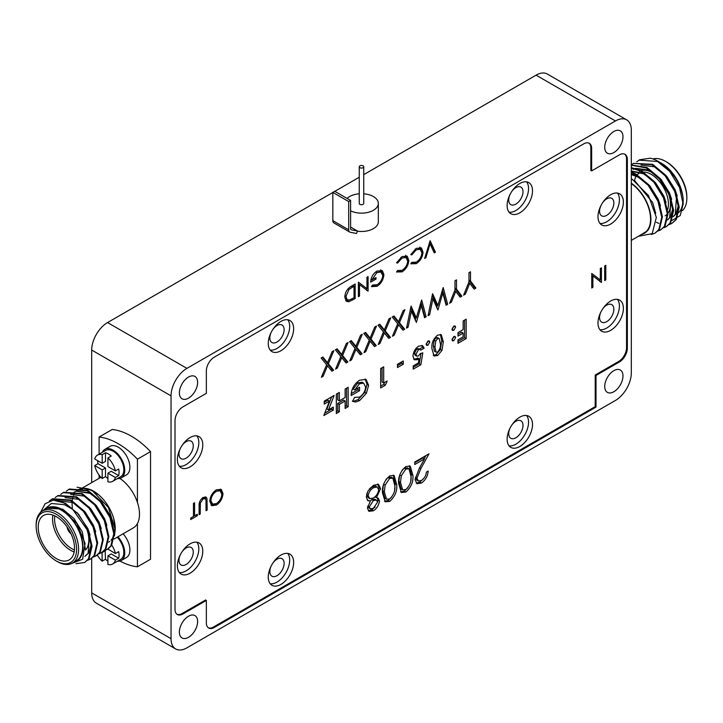 <?xml version="1.0" encoding="UTF-8"?>
<svg xmlns="http://www.w3.org/2000/svg" width="723" height="723" viewBox="0 0 723 723"><rect width="100%" height="100%" fill="white"/><g stroke="black" fill="none" stroke-linecap="round" stroke-linejoin="round"><path stroke-width="1.08" d="M359.909 167.691A2.241 1.292 0 0 0 362.359 167.971A2.241 1.292 0 0 0 363.741 166.778A2.241 1.292 0 0 0 363.091 165.856A2.241 1.292 0 0 0 360.641 165.576A2.241 1.292 0 0 0 359.259 166.778A2.241 1.292 0 0 0 359.909 167.691M359.259 166.778L359.259 203.434A2.241 1.292 0 0 0 359.909 204.347A2.241 1.292 0 0 0 362.359 204.627A2.241 1.292 0 0 0 363.741 203.434L363.741 166.778M363.741 193.8A16.837 9.715 180 0 1 373.402 196.557A16.837 9.715 180 0 1 378.337 203.434A16.837 9.715 180 0 1 368.567 212.255A16.837 9.715 180 0 1 350.601 210.836M378.337 203.434L378.337 221.753A16.837 9.715 180 0 1 357.469 231.197M347.067 198.427A16.837 9.715 180 0 1 359.259 193.8M519.819 446.489A17.958 10.366 120 0 0 531.55 430.664A17.958 10.366 120 0 0 528.793 416.276A17.958 10.366 120 0 0 519.819 417.171A17.958 10.366 120 0 0 508.088 432.996A17.958 10.366 120 0 0 510.836 447.383A17.958 10.366 120 0 0 519.819 446.489M509.082 445.847A17.958 10.366 120 0 0 515.851 444.202A17.958 10.366 120 0 0 526.968 430.203A17.958 10.366 120 0 0 526.588 415.517M610.682 301.021A17.958 10.366 120 0 0 598.951 316.846A17.958 10.366 120 0 0 601.708 331.233A17.958 10.366 120 0 0 610.682 330.348A17.958 10.366 120 0 0 622.413 314.523A17.958 10.366 120 0 0 619.665 300.135A17.958 10.366 120 0 0 610.682 301.021M605.802 265.35L604.672 266.01L604.672 280.551L605.802 279.9L605.802 265.35M380.569 488.631L378.563 484.392L373.466 485.25L367.899 491.134L366.308 497.072L367.844 500.596L370.366 501.175L367.383 507.962L368.965 511.315L373.339 510.809C376.701 508.685 378.753 505.422 379.494 501.039L378.228 498.174L376.43 497.668L380.569 488.631L378.988 487.718L377.668 484.067M389.706 475.879C384.365 480.56 381.952 486.199 382.458 492.797L385.232 501.834L389.706 501.364C395.002 496.665 397.343 491.062 396.719 484.555L394.062 475.409L389.706 475.879M405.856 466.552C400.524 471.233 398.102 476.873 398.608 483.47L401.382 492.517L405.856 492.038C411.161 487.338 413.493 481.735 412.878 475.237L410.212 466.082L405.856 466.552M352.354 401.202L355.508 402.051L359.602 400.596L366.407 393.276L368.613 385.296L365.965 379.349L359.521 380.253C354.387 383.805 351.604 388.622 351.17 394.695L351.188 395.508L359.566 390.673L359.566 387.194L354.74 389.977L359.458 383.768L363.642 383.154L365.594 387.04C365.232 391.197 363.262 394.532 359.683 397.072L354.641 397.361L352.616 401.355M380.669 387.935L385.332 385.251L387.13 380.976L383.687 382.964L383.687 366.805L380.669 368.54L380.669 387.935M403.28 360.958L397.469 364.311L397.469 367.546L403.28 364.193L403.28 360.958M418.418 349.733L420.063 349.516L420.723 350.14L424.175 348.152L422.612 345.657L418.59 346.154C415.237 348.522 413.357 351.857 412.969 356.141L414.297 359.801L418.066 359.638L419.105 358.852L418.445 362.892L413.185 365.928L413.185 369.164L420.84 364.744L422.81 352.842L420.271 353.637L418.292 356.023L416.71 356.141L415.987 354.279L418.418 349.733L416.828 348.82L418.472 348.603L420.063 349.516M429.769 342.069L429.281 340.904L427.944 341.003L426.109 344.184L426.597 345.332L427.944 345.233L429.769 342.069L428.143 340.949M437.677 355.517L441.961 350.411L443.335 341.871L441.256 334.632L437.596 335.183C433.285 338.852 431.396 343.344 431.92 348.64L434.035 356.023L437.677 355.517L436.096 354.604L440.37 349.498L441.961 350.411M455.617 327.148L455.129 325.983L453.782 326.082L451.947 329.263L452.435 330.411L453.782 330.312L455.617 327.148L453.99 326.028M455.617 337.578L455.129 336.421L453.782 336.529L451.947 339.693L452.444 340.849L453.782 340.75L455.617 337.578L453.99 336.466M430.058 243.859L434.261 252.905L435.472 252.2L430.14 240.732L424.654 258.454L425.865 257.75L430.058 243.859L429.209 243.371M410.763 254.604L411.749 254.894L416.249 249.878L420.126 249.236L421.907 252.752C421.572 256.656 419.711 259.792 416.331 262.142L411.749 262.359L410.763 263.805L416.258 263.669C420.397 260.876 422.657 257.045 423.036 252.191L421.437 247.926L416.24 248.387L410.763 254.604M396.547 262.811L397.542 263.1L402.033 258.084L405.91 257.442L407.691 260.958C407.356 264.862 405.495 267.998 402.115 270.339L397.542 270.565L396.547 272.011L402.042 271.875C406.181 269.083 408.441 265.251 408.82 260.397L407.23 256.132L402.033 256.593L396.547 262.811M457.984 336.096L463.154 333.104L463.154 336.837L457.984 339.819L457.984 343.298L466.163 338.581L466.163 319.186L463.154 320.922L463.154 329.625L457.984 332.607L457.984 336.096M190.7 518.066L190.7 519.557L197.325 515.734L197.325 514.243L194.577 515.824L194.577 502.774L193.448 503.425L193.448 516.475L190.7 518.066M199.105 514.704L200.235 514.053L200.361 503.009L203.082 498.978L205.061 498.653L206.001 500.072L206.046 510.7L207.176 510.04L206.95 498.319L205.901 497.035L203.018 497.523C200.181 499.738 198.879 502.53 199.105 505.919L199.105 514.704M223.009 493.565L221.256 489.426L216.367 489.823C212.309 492.688 210.104 496.511 209.76 501.283L211.758 505.684L216.466 505.052C220.334 502.358 222.512 498.527 223.009 493.565L221.419 492.652L220.325 489.137M591.748 288.016L592.887 287.356L592.887 275.906L601.446 282.422L601.446 267.871L600.316 268.522L600.316 279.946L591.748 273.466L591.748 288.016M365.531 332.408L363.786 333.411L369.272 340.135L364.003 352.679L365.748 351.676L370.14 341.202L374.541 346.597L376.276 345.594L371.007 339.132L376.493 326.073L374.758 327.076L370.14 338.066L365.531 332.408M351.315 340.614L349.58 341.618L355.056 348.341L349.787 360.885L351.532 359.882L355.924 349.408L360.325 354.803L362.069 353.8L356.801 347.338L362.277 334.279L360.542 335.282L355.924 346.272L351.315 340.614M337.099 348.82L335.364 349.824L340.84 356.547L335.58 369.091L337.316 368.088L341.717 357.614L346.109 363.009L347.853 362.006L342.585 355.544L348.07 342.485L346.326 343.488L341.717 354.478L337.099 348.82M322.892 357.026L321.148 358.03L326.633 364.754L321.364 377.298L323.1 376.294L327.501 365.82L331.902 371.215L333.637 370.212L328.369 363.75L333.854 350.691L332.119 351.694L327.501 362.684L322.892 357.026M414.758 462.033L414.758 464.518L424.528 458.879L419.277 468.387L415.029 479.539L416.936 483.714L421.373 483.081C425.44 480.262 427.718 476.258 428.215 471.044L426.335 472.137C426.064 475.589 424.446 478.391 421.464 480.542L418.373 481.003L416.909 478.255L420.885 468.531L429.028 453.8L414.758 462.033M355.156 298.572L355.156 284.022L351.251 286.281C347.176 288.739 345.034 292.345 344.826 297.081L346.326 301.166L348.622 301.825L355.156 298.572L353.863 297.822M358.391 296.71L359.521 296.05L359.521 284.609L368.079 291.116L368.079 276.566L366.95 277.216L366.95 288.64L358.391 282.16L358.391 296.71M370.664 282.16L375.996 279.087L375.996 277.587L371.794 280.018L376.81 272.643L380.876 271.975L382.774 275.418C382.368 279.313 380.497 282.422 377.171 284.745L372.444 285.052L371.468 286.67L377.135 286.263C381.084 283.633 383.344 279.783 383.913 274.704L382.368 270.7L376.909 271.098C373.059 273.61 370.98 277.307 370.664 282.16M339.322 392.417L336.312 394.152L336.312 413.547L339.322 411.812L339.322 404.347L345.133 400.994L345.133 408.45L348.152 406.715L348.152 387.32L345.133 389.055L345.133 397.514L339.322 400.867L339.322 392.417M324.247 404.103L329.462 401.093L323.814 415.535L333.294 410.068L333.294 407.085L328.504 409.851L334.153 395.4L324.247 401.12L324.247 404.103M463.606 295.174L465.332 294.18L469.733 283.299L474.152 289.092L475.879 288.088L470.492 281.021L470.492 271.803L468.983 272.67L468.983 281.898L463.606 295.174M449.607 303.262L451.333 302.259L455.743 291.387L460.153 297.171L461.88 296.168L456.493 289.101L456.493 279.882L454.993 280.759L454.993 289.977L449.607 303.262M432.598 293.683L428.07 315.689L429.616 314.803L432.914 298.771L437.93 309.995L442.819 292.951L446.109 305.278L447.664 304.374L443.199 287.564L437.867 305.477L432.598 293.683M411.062 306.118L406.534 328.125L408.079 327.239L411.378 311.197L416.394 322.431L421.283 305.386L424.573 317.713L426.136 316.81L421.663 299.991L416.331 317.903L411.062 306.118M393.954 315.996L392.218 316.999L397.695 323.723L392.426 336.267L394.171 335.264L398.572 324.79L402.964 330.185L404.708 329.182L399.439 322.72L404.916 309.661L403.181 310.664L398.572 321.654L393.954 315.996M379.738 324.202L378.002 325.205L383.479 331.929L378.219 344.473L379.955 343.47L384.356 332.996L388.748 338.391L390.492 337.388L385.223 330.926L390.709 317.867L388.965 318.87L384.356 329.86L379.738 324.202M591.64 170.899L591.64 148.45A11.225 6.48 120 0 0 589.308 143.317A11.225 6.48 120 0 0 583.705 143.868L214.288 357.144A11.225 6.48 120 0 0 206.353 370.89L206.353 393.339L182.946 406.859A11.225 6.48 120 0 0 175.011 420.605L175.011 609.372A11.225 6.48 120 0 0 177.334 614.505A11.225 6.48 120 0 0 182.946 613.954L206.353 600.433L206.353 622.883A11.225 6.48 120 0 0 208.685 628.025A11.225 6.48 120 0 0 214.288 627.465L595.996 407.094A11.225 6.48 120 0 0 596.005 406.651L596.005 375.472L619.412 361.961A11.225 6.48 120 0 0 627.347 348.215L627.347 159.449A11.225 6.48 120 0 0 625.024 154.306A11.225 6.48 120 0 0 619.412 154.867L591.64 170.899L590.845 170.447L590.845 147.989A11.225 6.48 120 0 0 588.902 143.109M176.954 614.252A11.225 6.48 120 0 0 182.151 613.493L205.558 599.982L206.353 600.433M208.296 627.772A11.225 6.48 120 0 0 213.502 627.013L595.201 406.633A11.225 6.48 120 0 0 595.21 406.199L595.21 375.02L618.617 361.5A11.225 6.48 120 0 0 626.552 347.754L626.552 158.988A11.225 6.48 120 0 0 624.609 154.107M610.682 194.722A17.958 10.366 120 0 0 598.951 210.547A17.958 10.366 120 0 0 601.708 224.934A17.958 10.366 120 0 0 610.682 224.049A17.958 10.366 120 0 0 622.413 208.224A17.958 10.366 120 0 0 619.665 193.836A17.958 10.366 120 0 0 610.682 194.722M519.819 183.497A17.958 10.366 120 0 0 508.088 199.322A17.958 10.366 120 0 0 510.836 213.71A17.958 10.366 120 0 0 519.819 212.824A17.958 10.366 120 0 0 531.55 196.999A17.958 10.366 120 0 0 528.793 182.612A17.958 10.366 120 0 0 519.819 183.497M280.949 321.41A17.958 10.366 120 0 0 269.218 337.234A17.958 10.366 120 0 0 271.975 351.622A17.958 10.366 120 0 0 280.949 350.727A17.958 10.366 120 0 0 292.679 334.912A17.958 10.366 120 0 0 289.932 320.515A17.958 10.366 120 0 0 280.949 321.41M190.086 437.551A17.958 10.366 120 0 0 178.355 453.375A17.958 10.366 120 0 0 181.112 467.763A17.958 10.366 120 0 0 190.086 466.877A17.958 10.366 120 0 0 201.816 451.053A17.958 10.366 120 0 0 199.069 436.665A17.958 10.366 120 0 0 190.086 437.551M190.086 543.85A17.958 10.366 120 0 0 178.355 559.674A17.958 10.366 120 0 0 181.112 574.062A17.958 10.366 120 0 0 190.086 573.176A17.958 10.366 120 0 0 201.816 557.352A17.958 10.366 120 0 0 199.069 542.964A17.958 10.366 120 0 0 190.086 543.85M280.949 555.074A17.958 10.366 120 0 0 269.218 570.899A17.958 10.366 120 0 0 271.975 585.287A17.958 10.366 120 0 0 280.949 584.401A17.958 10.366 120 0 0 292.679 568.576A17.958 10.366 120 0 0 289.932 554.189A17.958 10.366 120 0 0 280.949 555.074M270.212 583.759A17.958 10.366 120 0 0 276.981 582.105A17.958 10.366 120 0 0 288.106 568.106A17.958 10.366 120 0 0 287.727 553.429M179.349 572.535A17.958 10.366 120 0 0 186.118 570.881A17.958 10.366 120 0 0 197.234 556.882A17.958 10.366 120 0 0 196.864 542.205M179.349 466.236A17.958 10.366 120 0 0 186.118 464.591A17.958 10.366 120 0 0 197.234 450.592A17.958 10.366 120 0 0 196.864 435.906M270.212 350.095A17.958 10.366 120 0 0 276.981 348.441A17.958 10.366 120 0 0 288.106 334.442A17.958 10.366 120 0 0 287.727 319.756M509.082 212.182A17.958 10.366 120 0 0 515.851 210.529A17.958 10.366 120 0 0 526.968 196.539A17.958 10.366 120 0 0 526.588 181.853M599.945 223.407A17.958 10.366 120 0 0 606.714 221.762A17.958 10.366 120 0 0 617.831 207.763A17.958 10.366 120 0 0 617.451 193.077M599.945 329.706A17.958 10.366 120 0 0 606.714 328.052A17.958 10.366 120 0 0 617.831 314.053A17.958 10.366 120 0 0 617.451 299.376M613.854 131.496A12.906 7.456 120 0 0 605.422 142.874A12.906 7.456 120 0 0 607.401 153.213A12.906 7.456 120 0 0 613.854 152.571A12.906 7.456 120 0 0 622.286 141.202A12.906 7.456 120 0 0 620.307 130.863A12.906 7.456 120 0 0 613.854 131.496M613.854 370.664A12.906 7.456 120 0 0 605.422 382.042A12.906 7.456 120 0 0 607.401 392.381A12.906 7.456 120 0 0 613.854 391.739A12.906 7.456 120 0 0 622.286 380.37A12.906 7.456 120 0 0 620.307 370.022A12.906 7.456 120 0 0 613.854 370.664M188.504 616.24A12.906 7.456 120 0 0 180.072 627.618A12.906 7.456 120 0 0 182.051 637.957A12.906 7.456 120 0 0 188.504 637.315A12.906 7.456 120 0 0 196.936 625.946A12.906 7.456 120 0 0 194.957 615.607A12.906 7.456 120 0 0 188.504 616.24M188.504 377.072A12.906 7.456 120 0 0 180.072 388.45A12.906 7.456 120 0 0 182.051 398.789A12.906 7.456 120 0 0 188.504 398.156A12.906 7.456 120 0 0 196.936 386.778A12.906 7.456 120 0 0 194.957 376.439A12.906 7.456 120 0 0 188.504 377.072M332.824 192.499L107.555 322.557L186.914 368.369L615.445 120.958A22.449 12.96 120 0 1 626.669 119.846A22.449 12.96 120 0 1 631.315 130.122L631.315 372.96A22.449 12.96 120 0 1 615.445 400.443L186.914 647.853A22.449 12.96 120 0 1 175.689 648.965L96.331 603.154A22.449 12.96 -60 0 1 91.685 592.878L91.685 558.382M186.914 368.369A22.449 12.96 120 0 0 171.044 395.861L91.685 350.04A22.449 12.96 -60 0 1 107.555 322.557M91.685 592.878L171.044 638.689L171.044 395.861M171.044 638.689A22.449 12.96 120 0 0 175.689 648.965M615.445 120.958L536.086 75.147L363.741 174.641M359.259 177.234L334.812 191.351M91.685 482.612L91.685 350.04M536.086 75.147A22.449 12.96 -60 0 1 547.311 74.035L626.669 119.846M595.21 375.02L596.005 375.472M595.201 406.633L595.996 407.094M379.168 324.528L382.765 328.938L384.356 329.86M378.897 342.856L379.955 343.47M383.289 332.381L384.356 332.996M387.736 337.144L388.902 336.475L390.492 337.388M388.902 336.475L383.633 330.013L385.223 330.926M383.633 330.013L383.823 329.552M393.384 316.322L396.981 320.732L398.572 321.654M393.113 334.65L394.171 335.264M397.505 324.175L398.572 324.79M401.952 328.938L403.118 328.269L404.708 329.182M403.118 328.269L397.849 321.807L399.439 322.72M397.849 321.807L398.039 321.346M406.859 326.534L408.079 327.239M410.167 310.501L411.378 311.197M420.126 304.717L421.283 305.386M415.183 320.208L415.915 317.668M424.148 316.123L426.136 316.81M424.546 315.897L420.876 302.097M410.763 307.591L414.749 316.99L416.331 317.903M428.396 314.098L429.616 314.803M431.694 298.066L432.914 298.771M441.663 292.282L442.819 292.951M436.719 307.772L437.451 305.233M445.684 303.687L447.664 304.374M446.082 303.461L442.413 289.67M432.3 295.156L436.285 304.555L437.867 305.477M450.257 301.645L451.333 302.259M454.668 290.763L455.743 291.387M459.186 295.897L460.289 295.255L461.88 296.168M454.993 288.233L456.493 289.101M460.289 295.255L454.912 288.188M464.256 293.565L465.332 294.18M468.667 282.684L469.733 283.299M473.185 287.817L474.288 287.176L475.879 288.088M468.983 280.153L470.492 281.021M474.288 287.176L468.911 280.108M324.247 402.268L327.881 400.171L329.462 401.093M324.744 413.176L331.703 409.155L333.294 410.068M331.703 409.155L331.703 407.998M331.64 396.846L326.923 408.929L328.504 409.851M337.74 393.33L337.74 399.955L339.322 400.867M336.312 411.721L337.74 410.89L339.322 411.812M337.74 410.89L337.74 403.434L339.322 404.347M337.74 403.434L343.552 400.072L345.133 400.994M345.133 406.615L346.561 405.793L348.152 406.715M346.561 405.793L346.561 388.233M374.704 278.337L375.996 279.087M371.007 280.126L371.505 279.846M371.107 279.62L371.794 280.018M375.725 272.02L376.81 272.643M376.9 271.107L379.286 271.062L380.876 271.975M371.658 286.353L375.336 285.431M375.589 285.368L377.135 286.263M382.277 273.999L383.913 274.704M382.322 273.791L380.777 269.778M358.391 295.4L359.521 296.05M358.391 283.949L359.521 284.609M366.606 290.257L368.079 291.116M366.498 290.167L366.498 288.378M358.391 282.16L366.95 288.64M353.574 285.91L353.574 284.943M345.675 300.632L348.622 301.825M347.031 300.904L349.381 300.036M352.734 285.422L354.026 286.172L354.026 297.731L349.272 300.072L347.203 299.774L344.898 297.984M347.971 288.875L348.983 289.453L354.026 286.172M344.934 295.843L345.956 296.43L348.983 289.453M347.203 299.774L345.956 296.43M414.758 462.684L422.946 457.966L424.528 458.879M416.24 483.109L419.783 482.169L421.373 483.081M419.783 482.169L423.759 478.409M418.373 481.003L416.782 480.09L415.427 477.65M415.472 477.424L416.909 478.255M419.602 467.79L420.885 468.531M424.22 458.698L425.955 455.571M322.313 357.352L325.91 361.762L327.501 362.684M322.042 375.68L323.1 376.294M326.444 365.205L327.501 365.82M330.881 369.968L332.056 369.299L333.637 370.212M332.056 369.299L326.787 362.838L328.369 363.75M326.787 362.838L326.977 362.377M336.529 349.146L340.126 353.556L341.717 354.478M336.258 367.474L337.316 368.088M340.65 356.999L341.717 357.614M345.097 361.762L346.263 361.093L347.853 362.006M346.263 361.093L340.994 354.632L342.585 355.544M340.994 354.632L341.184 354.171M350.745 340.94L354.342 345.35L355.924 346.272M350.465 359.268L351.532 359.882M354.866 348.793L355.924 349.408M359.313 353.556L360.479 352.887L362.069 353.8M360.479 352.887L355.21 346.425L356.801 347.338M355.21 346.425L355.4 345.965M364.952 332.734L368.558 337.144L370.14 338.066M364.681 351.062L365.748 351.676M369.082 340.587L370.14 341.202M373.52 345.35L374.695 344.681L376.276 345.594M374.695 344.681L369.426 338.219L371.007 339.132M369.426 338.219L369.616 337.758M591.748 286.706L592.887 287.356M591.748 275.255L592.887 275.906M599.963 281.563L601.446 282.422M599.855 281.473L599.855 279.684M591.757 273.466L600.316 279.946M211.062 505.088L214.921 504.103M214.876 504.139L216.466 505.052M216.313 489.86L218.545 489.851L220.126 490.763L221.88 494.225C221.554 498.084 219.729 501.202 216.412 503.597L212.652 504.121L210.89 500.632C211.215 496.755 213.05 493.637 216.412 491.288L220.126 490.763M212.652 504.121L211.071 503.199L209.769 501.229M215.337 490.664L216.412 491.288M209.887 500.054L210.89 500.632M199.105 513.402L200.235 514.053M199.467 502.485L200.361 503.009M202.069 498.4L203.082 498.978M202.91 497.623L205.061 498.653M206.046 509.39L207.176 510.04M205.576 499.213L205.368 497.406L206.95 498.319M205.368 497.406L205.043 496.882M196.032 514.984L197.325 515.734M193.448 516.141L194.288 515.653M193.448 515.174L194.577 515.824M457.984 334.261L461.563 332.191L463.154 333.104M457.984 341.473L464.582 337.659L466.163 338.581M464.582 337.659L464.582 320.099M396.665 262.603L397.542 263.1M400.867 257.397L402.033 258.084M402.115 256.548L404.329 256.52L405.91 257.442M396.611 271.92L400.009 271.161M400.56 271.017L402.042 271.875M405.639 255.219L407.239 259.485L408.82 260.397M410.881 254.397L411.749 254.894M415.074 249.191L416.249 249.878M416.331 248.341L418.545 248.314L420.126 249.236M410.818 263.714L414.225 262.955M414.776 262.811L416.258 263.669M419.855 247.013L421.446 251.279L423.036 252.191M425.016 257.261L425.865 257.75M433.592 251.459L435.472 252.2M433.89 251.288L429.607 242.069M451.992 339.891L454.026 336.656M452.191 339.837L453.782 340.75M451.992 329.453L454.026 326.227M452.191 329.39L453.782 330.312M433.294 355.373L436.096 354.604M440.37 349.498L441.753 340.949L443.335 341.871M441.753 340.949L440.406 334.369M436.023 352.11L434.433 351.188L433.348 345.983L434.18 340.135L436.023 337.74L437.641 337.659L439.232 338.581L440.325 343.57C440.822 346.606 439.918 349.444 437.605 352.083L436.023 352.11L434.939 346.904L435.77 341.048L437.605 338.653L439.232 338.581M434.18 340.135L435.77 341.048M433.348 345.983L434.939 346.904M436.023 337.74L437.605 338.653M426.145 344.365L428.179 341.148M426.353 344.311L427.944 345.233M416.71 356.141L415.129 355.219L414.396 353.366L416.828 348.82M414.396 353.366L415.987 354.279M419.34 349.11L422.584 347.239L424.175 348.152M422.584 347.239L421.717 345.422M413.673 359.141L416.475 358.716L418.066 359.638M416.475 358.716L417.514 357.93L419.105 358.852M413.185 367.329L419.25 363.832L420.84 364.744M419.25 363.832L420.976 353.42M397.469 365.711L401.699 363.271L403.28 364.193M401.699 363.271L401.699 361.871M380.669 386.109L383.741 384.329L385.332 385.251M383.741 384.329L384.528 382.485M382.096 367.718L382.096 382.051L383.687 382.964M352.463 401.012L353.918 401.129L358.012 399.683L364.817 392.363L367.022 384.383L365.088 378.997M367.022 384.383L368.613 385.296M351.288 393.619L357.975 389.76L359.566 390.673M357.975 389.76L357.975 388.106M359.458 383.768L357.867 382.856L353.158 389.055L354.74 389.977M357.867 382.856L362.06 382.241L363.642 383.154M353.918 401.129L355.508 402.051M358.012 399.683L359.602 400.596M364.817 392.363L366.407 393.276M410.754 480.723L411.288 474.315L409.372 465.784M411.288 474.315L412.878 475.237M400.632 491.911L404.265 491.125L405.856 492.038M404.265 491.125L407.917 487.654M402.133 470.086L404.202 468.161L405.793 469.073L408.992 468.811L410.989 476.33C411.595 481.328 409.86 485.748 405.793 489.588L402.63 489.851L401.048 488.938L398.906 481.473L399.485 475.96M404.202 468.161L407.401 467.898L408.992 468.811M398.906 481.473L400.488 482.395L401.283 475.842L405.793 469.073M402.63 489.851L400.488 482.395M399.774 474.966L401.283 475.842M394.604 490.049L395.138 483.642L393.222 475.101M395.138 483.642L396.719 484.555M384.482 501.238L388.115 500.452L389.706 501.364M388.115 500.452L391.767 496.972M385.983 479.412L388.052 477.487L389.643 478.4L392.842 478.138L394.839 485.657C395.436 490.655 393.71 495.074 389.643 498.915L386.48 499.177L384.898 498.255L382.756 490.8L383.335 485.287M388.052 477.487L391.251 477.225L392.842 478.138M382.756 490.8L384.338 491.721L385.133 485.16L389.643 478.4M386.48 499.177L384.338 491.721M383.615 484.283L385.133 485.16M378.644 489.534L378.988 487.718M374.894 496.782L376.43 497.668M367.194 500.027L370.366 501.175M368.305 510.646L371.758 509.896L373.339 510.809M371.758 509.896L375.12 506.94M377.469 501.78L377.912 500.117L379.494 501.039M377.912 500.117L377.252 497.822M370.122 501.03L371.785 499.62L374.659 499.15L376.249 500.072L377.614 502.087L373.448 508.26L370.565 508.92L369.263 506.959L373.375 500.533L376.249 500.072M370.565 508.92L368.974 507.998L367.718 506.127M369.381 488.911L371.857 486.832L373.448 487.745L377.063 486.968L378.689 489.652C378.174 493.267 376.385 496.077 373.321 498.075L369.842 498.644L368.26 497.722L366.606 495.02L367.013 493.167M371.857 486.832L375.472 486.055L377.063 486.968M366.606 495.02L368.188 495.942C368.667 492.381 370.411 489.652 373.448 487.745M369.842 498.644L368.188 495.942M371.785 499.62L373.375 500.533M367.736 506.073L369.263 506.959M604.672 279.25L605.802 279.9M600.804 312.173A10.104 5.829 120 0 0 601.663 322.142A10.104 5.829 120 0 0 606.714 321.645A10.104 5.829 120 0 0 613.312 312.743A10.104 5.829 120 0 0 611.766 304.645A10.104 5.829 120 0 0 606.714 305.142A10.104 5.829 120 0 0 602.702 308.884M600.804 205.883A10.104 5.829 120 0 0 601.663 215.843A10.104 5.829 120 0 0 606.714 215.346A10.104 5.829 120 0 0 613.312 206.444A10.104 5.829 120 0 0 611.766 198.346A10.104 5.829 120 0 0 606.714 198.852A10.104 5.829 120 0 0 602.702 202.585M509.941 194.659A10.104 5.829 120 0 0 510.8 204.618A10.104 5.829 120 0 0 515.851 204.121A10.104 5.829 120 0 0 522.449 195.219A10.104 5.829 120 0 0 520.903 187.121A10.104 5.829 120 0 0 515.851 187.628A10.104 5.829 120 0 0 511.839 191.36M271.071 332.562A10.104 5.829 120 0 0 271.938 342.53A10.104 5.829 120 0 0 276.981 342.024A10.104 5.829 120 0 0 283.579 333.122A10.104 5.829 120 0 0 282.033 325.034A10.104 5.829 120 0 0 276.981 325.531A10.104 5.829 120 0 0 272.978 329.272M180.208 448.712A10.104 5.829 120 0 0 181.066 458.671A10.104 5.829 120 0 0 186.118 458.174A10.104 5.829 120 0 0 192.716 449.272A10.104 5.829 120 0 0 191.17 441.175A10.104 5.829 120 0 0 186.118 441.681A10.104 5.829 120 0 0 182.115 445.413M180.208 555.002A10.104 5.829 120 0 0 181.066 564.97A10.104 5.829 120 0 0 186.118 564.464A10.104 5.829 120 0 0 192.716 555.571A10.104 5.829 120 0 0 191.17 547.474A10.104 5.829 120 0 0 186.118 547.971A10.104 5.829 120 0 0 182.115 551.712M271.071 566.236A10.104 5.829 120 0 0 271.938 576.195A10.104 5.829 120 0 0 276.981 575.698A10.104 5.829 120 0 0 283.579 566.796A10.104 5.829 120 0 0 282.033 558.698A10.104 5.829 120 0 0 276.981 559.204A10.104 5.829 120 0 0 272.978 562.937M509.941 428.323A10.104 5.829 120 0 0 510.8 438.283A10.104 5.829 120 0 0 515.851 437.786A10.104 5.829 120 0 0 522.449 428.884A10.104 5.829 120 0 0 520.903 420.795A10.104 5.829 120 0 0 515.851 421.292A10.104 5.829 120 0 0 511.839 425.025M349.715 232.056A4.934 2.847 -60 0 0 350.239 232.246L356.466 233.484L357.533 231.053L351.297 229.806A2.241 1.292 -60 0 1 351.062 229.724A2.241 1.292 -60 0 1 350.601 228.694L350.601 200.47L334.731 191.306L332.824 192.399L332.824 220.632A4.934 2.847 -60 0 0 333.845 222.892L349.715 232.056A4.934 2.847 -60 0 1 348.694 229.797L348.694 201.563L332.824 192.399M348.694 201.563L350.601 200.47M357.533 231.053L350.601 227.049M69.869 531.459A5.983 3.452 60 0 1 68.495 529.073M74.171 551.974A25.657 14.812 60 0 1 52.544 518.933A25.657 14.812 60 0 1 52.878 515.092M85.929 526.85A25.657 14.812 60 0 1 88.821 539.873A25.657 14.812 60 0 1 85.441 550.104M87.447 530.14A24.23 13.99 -120 0 1 88.821 538.716L88.821 539.873M54.776 515.879A24.23 13.99 -120 0 0 54.559 518.933A24.23 13.99 -120 0 0 74.442 549.941M74.514 548.142A25.657 14.812 -120 0 0 63.317 522.322A25.657 14.812 -120 0 0 43.543 515.445A25.657 14.812 -120 0 0 38.229 527.194A25.657 14.812 -120 0 0 49.426 553.014A25.657 14.812 -120 0 0 69.2 559.882A25.657 14.812 -120 0 0 74.514 548.142M57.379 561.599L56.367 561.012A28.595 16.512 -120 0 0 76.593 549.335A28.595 16.512 -120 0 0 56.367 514.315A28.595 16.512 -120 0 0 36.15 525.992A28.595 16.512 -120 0 0 56.367 561.012L57.379 561.599A30.023 17.334 60 0 0 72.39 563.081A30.023 17.334 60 0 0 76.99 539.024A30.023 17.334 60 0 0 57.379 512.571A30.023 17.334 60 0 0 42.368 511.08A30.023 17.334 60 0 0 36.15 524.826L36.15 525.992M97.614 494.333A30.023 17.334 -120 0 0 93.665 491.622A30.023 17.334 -120 0 0 84.284 488.73M82.711 488.811A30.023 17.334 -120 0 0 78.653 490.14L81.563 488.45M72.39 563.081L76.421 560.759A30.023 17.334 -120 0 0 81.021 536.701A30.023 17.334 -120 0 0 61.41 510.239A30.023 17.334 -120 0 0 46.399 508.757L42.368 511.08M42.35 511.098L51.378 503.488L64.401 504.672L72.725 509.39L87.519 530.33L91.369 546.552L88.459 558.879L84.672 562.467L75.924 563.696M40.506 512.462L45.097 503.741L53.276 500.144A35.635 20.569 60 0 1 65.034 503.57A35.635 20.569 60 0 1 72.725 509.39M73.728 562.313A30.502 17.614 -120 0 0 81.988 539.186A30.502 17.614 -120 0 0 61.41 509.851A30.502 17.614 -120 0 0 48.902 507.248C52.761 506.136 57.045 506.805 61.762 509.245L76.918 523.461L85.061 543.362L82.63 559.24L71.044 563.732M77.027 487.194L91.767 490.14L108.369 507.374L115.228 529.751L114.433 535.951M115.228 529.751L115.228 528.585A30.502 17.614 60 0 0 93.665 491.233L91.767 490.14M72.408 508.106A30.502 17.614 60 0 1 72.119 502.539M72.255 500.759A30.502 17.614 60 0 1 72.851 497.569M73.601 495.4A30.502 17.614 60 0 1 74.342 493.908M76.692 490.962A30.502 17.614 60 0 1 81.726 488.504M83.145 488.323A30.502 17.614 60 0 1 92.743 490.727M66.344 491.116L69.345 489.028L87.863 490.384L100.931 501.292L110.619 516.99L114.46 533.222L111.55 545.549L107.772 549.137L104.437 550.628M68.64 489.435L87.167 490.79L100.226 501.69L109.923 517.397L113.764 533.628L110.854 545.955L107.076 549.534M60.75 494.351L63.741 492.264L82.268 493.619L95.328 504.518L105.016 520.226L108.866 536.457L105.956 548.784L102.178 552.363L98.843 553.854M63.046 492.67L81.563 494.026L94.632 504.925L104.32 520.632L108.161 536.855L105.251 549.182L101.473 552.77M55.147 497.578L58.147 495.499L76.665 496.855L89.733 507.754L99.422 523.461L103.262 539.683L100.352 552.01L96.575 555.598L93.24 557.09M57.442 495.897L75.969 497.261L89.028 508.161L98.717 523.859L102.567 540.09L99.657 552.417L95.879 556.005M49.309 501.039L52.544 498.725L71.071 500.081L84.13 510.989L93.818 526.687L97.668 542.919L94.758 555.246L90.971 558.834L87.637 560.325M51.848 499.132L70.366 500.488L83.434 511.387L93.122 527.094L96.963 543.325L94.053 555.653L90.276 559.231M53.276 500.144L65.468 503.316L78.536 514.216L88.224 529.923L92.065 546.154L89.155 558.481L84.672 562.467M43.732 510.293L48.902 507.248M108.667 542.133A30.023 17.334 -120 0 0 109.742 541.419M111.053 540.235A30.023 17.334 -120 0 0 113.764 535.616M114.46 533.068A30.023 17.334 -120 0 0 113.764 519.882M119.928 561.039A71.261 41.148 -120 0 0 137.433 566.805L137.433 523.533A30.023 17.334 -120 0 0 137.433 502.449L137.433 459.177A71.261 41.148 -120 0 0 99.105 437.044L99.105 454.171M114.071 539.015L133.276 527.926A30.023 17.334 -120 0 0 137.433 523.533M137.433 566.805L150.529 559.25L150.529 451.622L137.433 459.177M150.529 451.622A71.261 41.148 -120 0 0 112.201 429.489L99.105 437.044M99.105 475.083L99.105 478.328M137.433 502.449A30.023 17.334 -120 0 0 119.864 478.4M89.381 535.436L88.107 553.348L84.907 556.394L88.802 552.941L91.234 544.437M74.008 492.273L75.499 491.55M76.448 491.215L89.968 493.375L98.653 499.927M46.435 508.206L62.666 509.137L73.918 518.427L82.277 531.821L85.459 549.715M76.963 512.453L87.872 528.585L90.086 535.029M59.403 500.849L73.863 502.666L85.115 511.956L93.475 525.359L95.68 531.803M64.998 497.614L79.467 499.439L90.709 508.721L99.069 522.123L101.283 528.567M70.601 494.378L85.07 496.204L96.313 505.494L104.672 518.888L106.877 525.332M76.195 491.152L90.664 492.969L101.907 502.259L110.267 515.662L112.481 522.105M67.103 526.977A6.552 3.787 -120 0 0 70.99 533.71M67.736 527.898A6.552 3.787 -120 0 0 70.511 532.706M668.016 213.168A25.657 14.812 -120 0 0 670.456 204.067A25.657 14.812 -120 0 0 668.025 192.191M653.791 173.565A25.657 14.812 -120 0 0 641.156 170.637M640.307 170.962A25.657 14.812 -120 0 0 639.494 171.378M634.505 180.642A24.23 13.99 60 0 1 636.556 175.599M637.207 174.803A24.23 13.99 60 0 1 640.777 172.49M641.825 172.228A24.23 13.99 60 0 1 642.376 172.137M643.597 172.065A24.23 13.99 60 0 1 668.441 204.067A24.23 13.99 60 0 1 667.663 209.534M666.633 161.988L665.621 161.401L666.633 161.988A28.595 16.512 60 0 1 686.85 197.008L686.85 198.174A30.023 17.334 -120 0 0 665.621 161.401L665.621 161.401A30.023 17.334 -120 0 0 652.95 158.933M682.376 210.646A30.023 17.334 -120 0 0 686.85 198.174M631.315 183.597A30.023 17.334 60 0 1 649.308 210.077A30.023 17.334 60 0 1 644.347 232.86L631.315 240.388M682.792 199.159A30.023 17.334 60 0 1 678.933 212.39M678.183 213.113A30.023 17.334 60 0 1 676.601 214.243M658.599 161.609L657.966 161.247A35.635 20.569 -120 0 1 669.724 171.396L679.539 187.51L683.154 204.175L683.163 200.696A30.502 17.614 60 0 0 682.928 196.963C680.117 182.214 672.001 170.429 658.599 161.609L657.966 161.247A35.635 20.569 -120 0 0 650.275 158.192L639.71 159.738L636.71 161.816M683.154 204.175L680.171 215.608L671.938 220.506M661.59 163.344A30.502 17.614 60 0 1 674.098 175.174L661.59 163.344M659.991 162.449L661.238 163.136M631.315 183.208A30.502 17.614 -120 0 1 647.573 230.691L639.647 235.581M638.409 236.294L652.191 233.646L656.348 217.451L648.504 195.599L632.245 179.232M651.269 234.505L655.038 233.168L658.825 229.589L661.735 217.262L657.885 201.03L648.197 185.323L635.137 174.424L631.315 172.68M655.038 233.168L659.521 229.182L662.431 216.855L658.59 200.623L648.902 184.925L635.833 174.017L631.315 172.02M658.002 231.026L660.641 229.941L664.419 226.353L667.329 214.026L663.488 197.795L653.8 182.097L640.732 171.188L631.315 168.088M660.641 229.941L665.124 225.947L668.034 213.619L664.184 197.397L654.496 181.69L641.437 170.791L631.315 167.628M663.606 227.79L666.245 226.706L670.022 223.118L672.932 210.791L669.082 194.568L659.394 178.861L646.335 167.962L631.315 165.196M666.245 226.706L670.718 222.72L673.628 210.384L669.787 194.162L660.099 178.454L647.031 167.555L631.315 164.989M656.457 222.286L658.861 223.425M669.209 224.564L671.839 223.47L675.616 219.891L678.526 207.555L674.686 191.333L664.997 175.626L651.929 164.727L633.411 163.371L631.315 164.871M671.839 223.47L676.321 219.485L679.231 207.158L675.381 190.926L665.693 175.228L652.634 164.32L633.411 163.371M669.724 171.396L657.532 161.491L639.005 160.135M682.91 196.819C681.916 189.39 679.005 182.223 674.179 175.309L674.098 175.174M647.573 230.691L644.582 233.267L641.69 234.397M674.179 175.309L665.241 166.362M673.122 216.783L675.969 213.954L678.391 205.44M677.243 196.032L675.038 189.598L666.678 176.195L655.436 166.905L640.967 165.088M667.528 220.009L670.366 217.18L672.797 208.676M671.649 199.268L669.435 192.824L661.075 179.431L649.832 170.14L635.363 168.314M634.532 168.685L633.176 169.444L634.667 168.721M666.046 202.503L663.841 196.06L655.481 182.657L644.229 173.366L631.315 171.053M660.451 205.73L658.237 199.295L649.878 185.892L638.635 176.602L631.315 174.071M655.725 213.312L652.643 202.521L634.893 180.913M644.681 233.213L647.501 230.764M673.149 216.674L675.273 214.351L676.547 196.439M667.546 219.9L669.67 217.587L670.944 199.675M657.822 177.099L649.137 170.547L635.616 168.387M652.227 180.334L643.533 173.773L631.315 171.306M646.624 183.561L637.93 177.008L631.315 174.595M665.142 215.816A25.657 14.812 -120 0 0 666.958 214.415M107.917 478.436A15.147 8.748 60 0 1 105.495 476.602L102.196 478.499A15.147 8.748 -120 0 1 94.731 465.567L98.021 463.669A15.147 8.748 60 0 1 97.641 460.65M102.196 454.659L105.495 452.752A15.147 8.748 60 0 1 111.206 456.05L107.917 457.957A15.147 8.748 -120 0 1 115.382 470.89L118.671 468.992A15.147 8.748 60 0 1 119.06 472.517A15.147 8.748 60 0 1 118.671 475.589L111.206 471.279L107.917 473.176L107.917 481.798A15.147 8.748 -120 0 0 112.634 481.346L120.696 476.692A15.147 8.748 -120 0 0 123.832 469.76A15.147 8.748 -120 0 0 117.216 454.514A15.147 8.748 -120 0 0 105.54 450.456L97.478 455.11A15.147 8.748 -120 0 0 94.731 458.969L102.196 463.28L102.196 454.659A15.147 8.748 -120 0 0 97.478 455.11M118.671 475.589L115.382 477.487A15.147 8.748 -120 0 1 112.634 481.346M107.917 473.176L115.382 477.487M94.731 465.567L102.196 469.878L102.196 478.499M115.382 470.89L107.917 466.579L107.917 457.957M105.495 452.752L105.495 461.382L102.196 463.28M98.021 463.669L105.495 467.98L105.495 476.602M105.495 467.98L102.196 469.878M102.35 452.3A16.439 9.489 60 0 1 104.898 449.335L110.05 446.362A16.439 9.489 60 0 1 118.265 447.176A16.439 9.489 60 0 1 129.01 461.663A16.439 9.489 60 0 1 126.489 474.839L121.337 477.813A16.439 9.489 60 0 1 117.506 478.536M104.898 449.335A16.439 9.489 60 0 1 113.122 450.149A16.439 9.489 60 0 1 123.859 464.636A16.439 9.489 60 0 1 121.337 477.813M111.803 545.169A15.147 8.748 -120 0 1 115.382 553.547L118.671 551.649A15.147 8.748 60 0 1 119.06 555.165A15.147 8.748 60 0 1 118.671 558.246L115.382 560.144L107.917 555.833L107.917 564.455A15.147 8.748 -120 0 0 112.634 564.003A15.147 8.748 -120 0 0 115.382 560.144M112.634 564.003L120.696 559.349A15.147 8.748 -120 0 0 123.832 552.417A15.147 8.748 -120 0 0 117.234 537.189M115.382 553.547L107.917 549.046M107.917 561.093A15.147 8.748 60 0 1 105.495 559.259L102.196 561.156A15.147 8.748 -120 0 1 97.379 555.083M102.042 552.444L102.196 561.156M105.124 550.42L105.495 559.259M107.917 555.833L111.206 553.926L118.671 558.246M105.495 550.628L102.196 552.535M123.082 533.818A16.439 9.489 60 0 1 126.489 557.496L121.337 560.47A16.439 9.489 60 0 1 117.506 561.193M117.93 536.791A16.439 9.489 60 0 1 121.337 560.47M590.845 147.989L591.64 148.45M626.552 158.988L627.347 159.449M626.552 347.754L627.347 348.215M618.617 361.5L619.412 361.961M595.21 406.199L596.005 406.651M213.502 627.013L214.288 627.465M182.151 613.493L182.946 613.954M351.27 299.259L352.616 300.045M351.288 286.263L352.58 287.004M199.168 504.717L200.235 505.341M206.028 500.596L207.176 501.256M348.694 229.797L332.824 220.632M100.94 477.27L82.268 488.052M46.164 508.35L46.715 508.034"/></g></svg>
